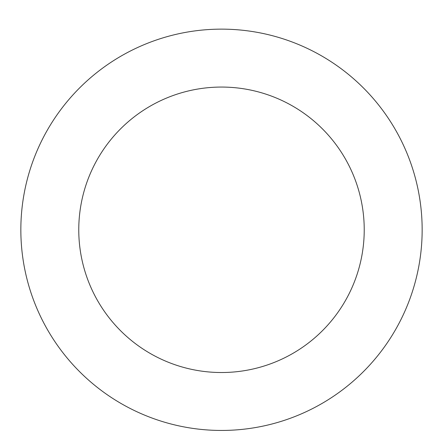 <?xml version="1.0" encoding="UTF-8"?>
<svg xmlns="http://www.w3.org/2000/svg" width="443" height="443" viewBox="0 0 443 443"><rect width="100%" height="100%" fill="white"/><g stroke="black" fill="none" stroke-linecap="round" stroke-linejoin="round"><path stroke-width="0.66" d="M22.15 206.936A200.657 200.657 0 0 0 301.384 413.862A200.657 200.657 0 0 0 340.966 68.576A200.657 200.657 0 0 0 22.15 206.936M79.696 213.537A142.729 142.729 0 0 0 278.32 360.724A142.729 142.729 0 0 0 306.478 115.119A142.729 142.729 0 0 0 79.696 213.537"/></g></svg>
